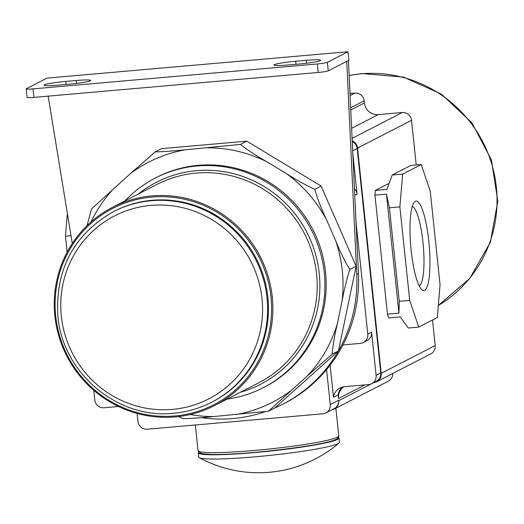 <?xml version="1.0" encoding="UTF-8"?>
<svg xmlns="http://www.w3.org/2000/svg" width="524" height="524" viewBox="0 0 524 524"><rect width="100%" height="100%" fill="white"/><g stroke="black" fill="none" stroke-linecap="round" stroke-linejoin="round"><path stroke-width="0.79" d="M87.017 225.667L91.576 208.893L130.515 173.529L155.202 151.895C163.016 151.718 173.058 151.017 185.319 149.798L240.464 144.421C247.125 149.766 255.823 155.49 266.552 161.602L286.169 173.451C296.276 179.929 305.82 185.221 314.793 189.321C317.308 198.386 321.179 208.434 326.413 219.471L335.655 240.614C340.24 252.044 344.956 261.659 349.803 269.454C346.757 279.004 344.17 289.621 342.028 301.3L337.364 323.662C334.548 335.74 332.799 345.925 332.124 354.204L307.437 375.832L268.498 411.202L213.36 416.58C201.17 417.792 191.136 418.493 183.243 418.676L178.324 416.593M182.876 418.656L183.243 418.676M268.484 411.209L274.825 407.947A141.506 137.995 -117.2 0 0 282.96 404.096A141.506 137.995 -117.2 0 0 338.445 350.942L356.13 266.199L321.12 186.066L246.784 141.166L161.523 148.639L155.202 151.895M124.974 200.888A117.92 114.998 62.8 0 1 155.333 178.016L156.597 177.367A117.92 114.998 62.8 0 1 198.301 165.322A117.92 114.998 62.8 0 1 321.166 250.262A117.92 114.998 62.8 0 1 264.574 387.033L263.31 387.688A117.92 114.998 62.8 0 1 227.056 399.118M155.333 178.016A117.92 114.998 62.8 0 1 197.037 165.97A117.92 114.998 62.8 0 1 319.902 250.917A117.92 114.998 62.8 0 1 263.31 387.688M138.388 193.978A113.629 110.813 62.8 0 1 196.638 170.654A113.629 110.813 62.8 0 1 317.695 263.218A113.629 110.813 62.8 0 1 240.47 392.214M112.522 207.301L156.846 184.474A111.488 108.723 62.8 0 1 196.271 173.084A111.488 108.723 62.8 0 1 312.435 253.393A111.488 108.723 62.8 0 1 258.928 382.71L214.604 405.53A111.488 108.723 62.8 0 1 175.18 416.921A111.488 108.723 62.8 0 1 59.015 336.611A111.488 108.723 62.8 0 1 112.522 207.301A111.488 108.723 62.8 0 1 151.947 195.911A111.488 108.723 62.8 0 1 268.118 276.22A111.488 108.723 62.8 0 1 214.604 405.53M151.849 197.083A110.413 107.682 62.8 0 1 271 297.088A110.413 107.682 62.8 0 1 174.859 415.964A110.413 107.682 62.8 0 1 55.708 315.959A110.413 107.682 62.8 0 1 151.849 197.083M113.433 211.65C74.153 234.274 55.603 268.661 57.778 314.806C61.577 372.23 117.356 419.672 173.608 413.233C187.002 412.034 199.664 408.379 211.591 402.262A107.197 104.545 62.8 0 0 263.041 277.923A107.197 104.545 62.8 0 0 151.344 200.705A107.197 104.545 62.8 0 0 113.433 211.65L114.271 211.218A107.197 104.545 62.8 0 1 152.183 200.266A107.197 104.545 62.8 0 1 263.886 277.491A107.197 104.545 62.8 0 1 212.436 401.829L211.591 402.262A107.197 104.545 62.8 0 1 173.68 413.213M332.124 354.204L338.445 350.942A141.506 137.995 -117.2 0 0 356.759 274.458L346.744 61.334M349.803 269.454L356.13 266.199M314.793 189.321L321.12 186.066M240.464 144.421L246.784 141.166M48.156 96.141L72.299 243.496M282.96 404.096L284.65 403.225A141.506 137.995 -117.2 0 0 326.583 369.571A141.506 137.995 -117.2 0 0 342.951 344.91A141.506 137.995 -117.2 0 0 358.442 273.587L348.434 60.47M33.936 97.385L318.206 72.463A8.574 0.701 174 0 0 328.253 70.858L348.919 60.221L348.021 51.719L47.029 78.109L26.37 88.752A8.574 0.701 174 0 0 26.2 88.916L27.091 97.412A8.574 0.701 174 0 0 33.936 97.385L33.045 88.883A8.574 0.701 174 0 1 26.2 88.916M93.763 390.301L94.778 400.009A8.574 8.364 -117.2 0 0 104.034 407.77L118.49 406.506M67.373 213.432L65.441 236.213L67.124 252.214M71.022 235.721L65.441 236.213M350.759 109.975L364.357 102.973L364.134 100.844A8.574 8.364 -117.2 0 0 354.879 93.076L349.986 93.508M364.357 102.973A12.864 12.543 -117.2 0 0 378.236 114.625L402.275 112.516A8.574 8.364 -117.2 0 1 411.53 120.284L416.226 164.981M373.9 382.559A8.574 8.364 -117.2 0 0 376.789 381.695L430.767 353.897A8.574 8.364 -117.2 0 0 435.202 345.539L432.516 320.007M331.882 409.814A8.574 8.364 -117.2 0 0 334.305 409.008L388.284 381.217A8.574 8.364 -117.2 0 0 392.764 373.468M137.124 413.469L137.963 421.434A8.574 8.364 -117.2 0 0 147.218 429.202L322.797 413.803A8.574 8.364 -117.2 0 0 330.264 404.574L326.583 369.571M334.305 409.008A8.574 8.364 -117.2 0 0 338.74 400.657L338.694 400.231A8.574 8.364 -117.2 0 1 334.26 408.589L325.83 412.932M330.12 365.143L333.493 397.231L338.131 394.841L338.517 398.528L364.999 384.891M200.731 451.937A68.605 5.62 -6 0 0 258.535 452.048A68.605 5.62 -6 0 0 335.524 439.538M198.655 452.101A70.753 5.797 -6 0 0 198.268 452.795A70.753 5.797 -6 0 0 261.948 451.904A70.753 5.797 -6 0 0 337.613 439.354A70.753 5.797 -6 0 0 339.002 438.005A70.753 5.797 -6 0 0 338.484 437.402M198.268 452.795L198.72 457.046A70.753 5.797 -6 0 0 199.284 457.675A70.753 5.797 -6 0 0 255.168 456.817A70.753 5.797 -6 0 0 338.059 443.605A70.753 5.797 -6 0 0 339.028 442.99A70.753 5.797 -6 0 0 339.447 442.256L339.002 438.005M342.951 344.91L360.329 343.39A8.574 8.364 -117.2 0 0 367.796 334.155L356.032 222.274M352.678 150.853L357.178 148.541L380.765 372.95A8.574 8.364 -117.2 0 1 376.33 381.308L371.686 383.699A8.574 8.364 -117.2 0 1 368.654 384.57L344.615 386.679A12.864 12.543 -117.2 0 0 333.493 397.231M371.686 383.699A8.574 8.364 -117.2 0 0 376.121 375.341L371.588 332.196A8.574 8.364 -117.2 0 1 367.154 340.554L363.361 342.513M354.768 195.256L357.073 194.07L352.803 153.453M357.073 194.07A8.574 8.364 -117.2 0 0 354.46 188.692M342.519 387.046A12.864 12.543 -117.2 0 0 338.131 394.841M343.868 386.771A12.864 12.543 -117.2 0 0 338.517 398.528M376.789 381.695A8.574 8.364 -117.2 0 0 381.223 373.337L357.551 148.082A8.574 8.364 -117.2 0 0 352.213 140.917M357.178 148.541A8.574 8.364 -117.2 0 0 352.246 141.559M418.735 327.1L437.291 317.544L440.068 284.755L430.243 191.253L421.211 164.543L402.655 174.099L399.877 206.888L409.703 300.39L418.735 327.1L408.288 328.017L400.238 316.935L388.736 317.944L387.446 314.131L374.942 195.124L375.335 190.441L389.096 183.354M409.703 300.39L399.255 301.307L398.947 313.123L387.446 314.131M398.947 313.123L386.437 194.116L389.424 207.805L399.877 206.888M374.942 195.124L386.437 194.116M402.655 174.099L392.201 175.016L386.836 189.433L375.335 190.441M421.211 164.543L410.757 165.46L392.201 175.016M399.255 301.307L389.424 207.805M415.29 201.288A44.926 9.236 85 0 0 414.202 202.231A44.926 9.236 85 0 0 410.777 246.627A44.926 9.236 85 0 0 421.879 289.746A44.926 9.236 85 0 0 424.656 290.355A44.926 9.236 85 0 0 428.809 241.269A44.926 9.236 85 0 0 415.29 201.288M419.2 285.881A39.942 8.207 85 0 0 419.279 285.842A39.942 8.207 85 0 0 423.274 245.337A39.942 8.207 85 0 0 412.244 206.508M201.19 417.628A141.506 137.995 -117.2 0 0 264.856 411.799M274.825 407.947L338.445 350.942M348.021 51.719L327.356 62.363A8.574 0.701 174 0 1 317.308 63.961L33.045 88.883M69.024 84.2L58.577 85.117A18.222 1.493 174 0 1 44.036 85.176A18.222 1.493 174 0 1 65.742 81.423L76.196 80.506A18.222 1.493 174 0 1 90.731 80.447A18.222 1.493 174 0 1 69.024 84.2M298.949 64.039L288.495 64.956A18.222 1.493 174 0 1 273.96 65.015A18.222 1.493 174 0 1 295.667 61.262L306.114 60.352A18.222 1.493 174 0 1 320.655 60.293A18.222 1.493 174 0 1 298.949 64.039M335.655 240.614A135.074 131.727 62.8 0 1 342.028 301.3M286.169 173.451A135.074 131.727 62.8 0 1 326.413 219.471M207.812 147.82A135.074 131.727 62.8 0 1 266.552 161.602M130.515 173.529A135.074 131.727 62.8 0 1 185.319 149.798M91.012 221.966A135.074 131.727 62.8 0 1 113.728 188.568M213.36 416.58A135.074 131.727 62.8 0 1 190.173 414.523M290.65 390.871A135.074 131.727 62.8 0 1 235.852 414.602M337.364 323.662A135.074 131.727 62.8 0 1 307.437 375.832M150.945 205.388A102.914 100.359 62.8 0 1 262 298.595A102.914 100.359 62.8 0 1 172.389 409.395A102.914 100.359 62.8 0 1 61.334 316.188A102.914 100.359 62.8 0 1 150.945 205.388M358.442 273.587L356.759 274.458M330.264 404.574L338.694 400.231M338.74 400.657L371.372 383.85M337.391 437.232A70.753 5.797 -6 0 0 338.779 435.883L338.471 437.429L336.284 439.322C333.447 443.979 242.75 455.801 211.408 454.478C193.952 453.136 201.609 453.568 198.046 450.673A70.753 5.797 -6 0 0 261.718 449.775A70.753 5.797 -6 0 0 337.391 437.232M367.796 334.155L371.588 332.196M376.121 375.341L380.765 372.95M350.654 107.787L364.134 100.844M350.084 95.545L354.879 93.076M351.624 128.328L378.236 114.625M352.095 138.356L402.275 112.516M357.551 148.082L411.53 120.284M381.223 373.337L435.202 345.539M306.422 63.253L306.114 60.352M295.988 64.301L295.667 61.262M76.497 83.414L76.196 80.506M66.063 84.462L65.742 81.423M328.253 70.858L327.356 62.363M318.206 72.463L317.308 63.961M349.141 75.476A125.21 122.105 62.8 0 1 361.252 73.792A125.21 122.105 62.8 0 1 490.529 160.239A125.21 122.105 62.8 0 1 438.313 305.485L469.727 278.447L490.32 242.337L497.8 201.282L491.401 159.899L471.875 122.799L441.391 94.11L403.316 77.048L361.901 73.596L349.135 75.404M335.871 408.209L338.779 435.883M195.347 424.977L198.046 450.673M199.284 457.675A123.821 123.821 0 0 0 339.028 442.99"/></g></svg>
